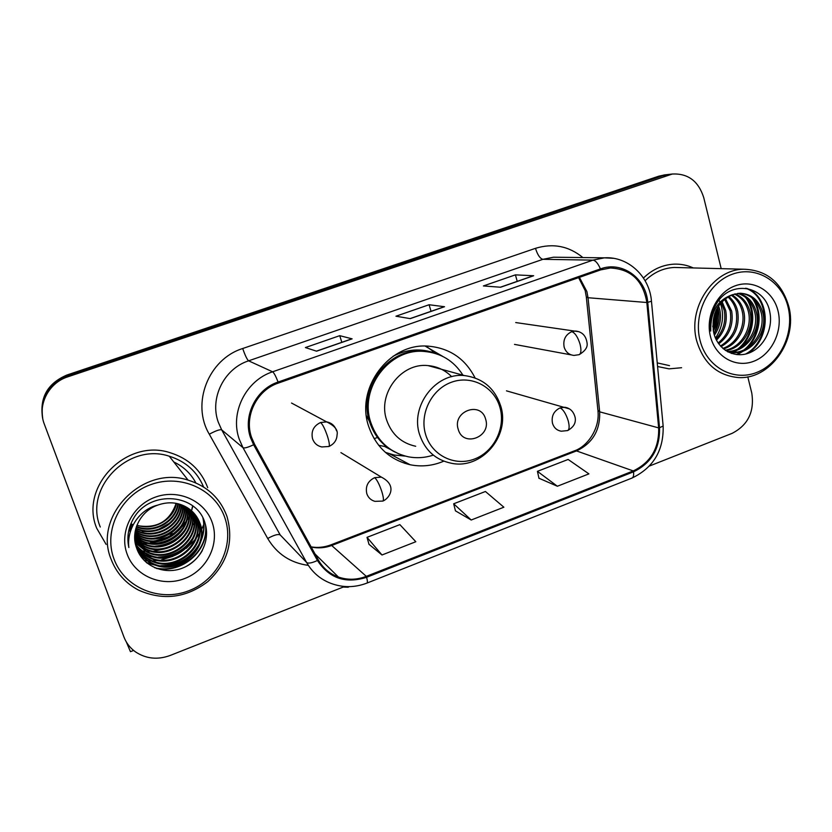 <?xml version="1.0" encoding="UTF-8"?>
<svg xmlns="http://www.w3.org/2000/svg" width="832" height="832" viewBox="0 0 832 832"><rect width="100%" height="100%" fill="white"/><g stroke="black" fill="none" stroke-linecap="round" stroke-linejoin="round"><path stroke-width="1.25" d="M475.02 377.832C465.15 358.602 449.54 348.036 428.199 346.154C389.199 342.628 355.129 388.398 368.742 426.608C376.033 447.127 389.834 459.846 410.134 464.745C421.616 467.033 432.827 465.837 443.789 461.157M664.747 174.897L658.85 176.166L66.976 375.003C47.83 383.178 39.666 397.27 42.484 417.279M721.198 268.653L703.758 197.683C698.547 181.199 688.085 173.306 672.37 174.013L67.839 376.813L67.402 375.908C48.121 384.145 39.894 398.341 42.744 418.496C39.894 398.341 48.121 384.145 67.402 375.908L663.031 175.687L67.402 375.908L66.976 375.003M668.97 174.408L663.031 175.687L668.97 174.408M96.741 528.31L106.122 544.398L96.741 528.31C79.071 486.699 126.516 438.246 169.936 452.65C126.516 438.246 79.071 486.699 96.741 528.31M657.571 366.527L669.032 368.857L681.574 367.723L669.032 368.857L657.571 366.527M713.43 331.417L716.05 310.232L713.43 331.417M251.597 437.507C243.89 416.281 256.797 390.094 278.429 383.042L600.673 269.89L610.324 267.998C630.916 269.006 643.084 280.509 646.838 302.505L658.653 427.887C659.204 448.136 650.738 462.488 633.266 470.922L366.298 576.358C356.918 579.946 347.62 580.174 338.416 577.044C329.67 573.82 322.982 568.131 318.344 559.967L254.55 444.215L251.597 437.507M250.588 437.861L253.614 444.746L317.439 560.498C329.264 578.354 345.654 583.95 366.61 577.294L633.516 471.827C651.414 463.174 660.088 448.479 659.526 427.731L647.733 302.359C646.09 278.106 622.003 260.707 600.413 268.923L278.096 382.034C255.923 389.262 242.684 416.114 250.588 437.861M194.002 523.65L193.534 524.566M164.382 548.974L153.598 551.179M149.23 551.387L146.474 551.314M145.246 551.242L142.407 550.94M533.083 275.839L500.354 287.217L533.666 275.746L515.414 274.862L483.392 285.948L500.614 287.238L533.666 275.746M517.234 281.351L515.414 274.862M351.738 338.874L316.41 351.146L352.113 338.842L339.726 335.67L305.396 347.558L316.576 351.198L352.113 338.842M341.827 342.316L339.726 335.67M444.038 306.79L410.051 318.604L444.527 306.727L429.094 304.741L395.949 316.212L410.259 318.635L444.527 306.727M431.049 311.303L429.094 304.741M207.719 487.666C201.094 470.09 188.5 458.411 169.936 452.65C188.5 458.411 201.094 470.09 207.719 487.666M693.285 267.935C687.18 265.148 680.763 263.89 674.034 264.15C662.563 264.794 652.371 269.422 643.458 278.034C652.371 269.422 662.563 264.794 674.034 264.15C680.763 263.89 687.18 265.148 693.285 267.935M67.839 376.813C48.225 382.938 36.941 405.725 44.366 424.258L123.906 636.896C126.235 642.99 130.062 647.962 135.387 651.81C145.974 658.819 157.529 660.046 170.05 655.512L344.635 586.498M649.428 466.034L732.098 433.358C748.03 425.121 754.593 411.684 751.774 393.047L747.781 376.823M369.002 544.326L381.992 554.986L415.823 541.726L399.87 524.628L367.026 537.347L369.044 544.461M538.959 478.234L557.367 486.242L588.91 473.876L568.131 459.451L537.43 471.338L538.99 478.369M471.214 520.01L503.87 507.208L485.42 491.494L453.679 503.786L455.447 510.848L471.214 520.01L453.679 503.786M381.992 554.986L367.026 537.347M557.367 486.242L537.43 471.338M127.899 539.989L128.721 540.311M135.075 542.173L136.063 542.37M136.5 542.454L138.206 542.745M138.923 542.849L142.646 543.192M142.854 543.202L147.524 543.213M149.646 543.067L159.702 541.091M168.22 537.566L172.858 534.778M179.733 529.142L185.838 521.778M186.888 520.156L188.167 517.941M189.374 515.538L190.351 513.334M190.58 512.762L191.09 511.41M191.838 509.09L192.691 505.825M126.36 642.023L130.458 651.685L133.609 650.447M153.369 541.559L149.76 543.057M174.886 533.187L174.346 533.281M173.566 533.437L169.697 534.279M166.962 534.966L165.464 535.371M169.863 536.661L168.813 536.869M167.45 537.16L155.449 540.769M224.827 517.733C215.322 489.486 180.814 473.564 150.779 484.609C120.588 495.227 103.137 530.556 114.026 559.083C124.467 587.787 159.765 602.233 188.864 590.741C218.119 579.675 234.78 545.823 224.827 517.733M226.928 516.277C220.147 498.15 207.199 486.096 188.084 480.116C142.802 464.932 92.716 515.965 111.186 559.447C116.449 573.019 125.549 583.242 138.497 590.096C163.01 600.912 186.129 598.073 207.844 581.589C227.635 563.066 234 541.299 226.928 516.277M203.611 487.022C197.163 471.65 185.713 461.375 169.26 456.217C128.502 442.385 83.678 487.874 100.277 527.02M176.457 503.433C173.649 519.199 155.22 530.109 139.537 525.938C157.3 528.247 169.343 521.165 175.646 504.702L175.999 503.339M139.537 525.938L136.916 525.283M178.214 503.818C176.228 522.278 153.338 534.498 136.344 526.885M132.735 525.106L131.612 524.42M177.788 503.714C175.552 521.747 153.254 533.655 136.479 526.458M132.818 524.722L131.674 524.046M179.889 504.286C178.963 524.347 153.774 537.888 135.886 528.57L135.834 528.549M179.483 504.161C178.266 523.848 153.629 537.056 135.949 528.133M132.465 526.219L131.466 525.554M181.48 504.816C181.761 525.772 155.646 540.717 137.01 530.993L135.429 530.182M181.085 504.67C181.054 525.418 155.178 540.01 136.729 530.379L135.522 529.776M131.903 527.478L131.321 527.041M130.998 526.791L130.073 526.022M182.998 505.409C184.548 527.166 157.539 543.598 138.143 533.458L135.117 531.783M182.624 505.253C183.851 526.822 157.061 542.88 137.862 532.834L135.19 531.388M130.957 528.258L130.083 527.457M184.454 506.074C187.356 528.538 159.463 546.541 139.308 535.964L134.888 533.374M130.905 530.005L130.187 529.246M184.09 505.898C186.649 528.195 158.985 545.802 139.017 535.33L134.94 532.979M130.978 529.724L130.156 528.892M185.848 506.792C190.164 529.87 161.429 549.557 140.483 538.512L134.742 534.945M185.505 506.605C189.467 529.537 160.93 548.798 140.192 537.867L134.774 534.55M187.19 507.562C192.993 531.159 163.426 552.625 141.69 541.112L134.68 536.494M130.322 531.773L129.688 530.868M186.867 507.364C192.286 530.837 162.926 551.845 141.388 540.457L134.69 536.11M130.26 531.419L129.615 530.525M188.479 508.394C195.832 532.397 165.474 555.766 142.906 543.754L134.68 538.034M188.167 508.186C195.125 532.095 164.965 554.975 142.605 543.088L134.67 537.649M189.727 509.288C198.682 533.593 167.586 558.969 144.154 546.447L134.763 539.562M189.415 509.059C197.964 533.302 167.055 558.168 143.842 545.771L134.732 539.188M190.913 510.234L191.121 510.817C201.105 535.33 169.468 562.078 145.423 549.193L134.919 541.081M190.622 509.995L190.694 510.214C200.658 534.685 169.094 561.361 145.101 548.496L134.867 540.706M192.057 511.243L192.837 513.24C202.904 537.971 170.976 564.97 146.713 551.98L135.148 542.589M191.776 510.983L192.4 512.626C202.446 537.306 170.602 564.242 146.39 551.283L135.075 542.214M193.149 512.314L194.584 515.715C204.734 540.665 172.515 567.923 148.034 554.83C142.854 552.323 138.653 548.746 135.439 544.097M192.878 512.034L194.147 515.091C204.266 539.989 172.13 567.185 147.701 554.112C142.657 551.678 138.549 548.215 135.366 543.722M194.199 513.438L196.362 518.242C206.596 543.41 174.086 570.939 149.375 557.731C143.624 554.934 139.1 550.888 135.824 545.584M193.939 513.146L195.915 517.608C206.128 542.714 173.69 570.18 149.032 557.003C143.426 554.278 138.986 550.347 135.72 545.21M195.187 514.634L198.182 520.811C208.499 546.208 175.677 574.007 150.738 560.695C144.394 557.586 139.578 553.041 136.271 547.061M194.948 514.322L197.725 520.156C208.021 545.501 175.282 573.227 150.394 559.946C144.206 556.92 139.454 552.5 136.157 546.697M157.674 505.138C140.306 511.077 130.177 531.606 136.573 547.914C142.324 566.062 164.206 575.234 182.229 568.214C200.346 561.392 210.558 540.769 205.088 523.442C197.298 493.771 150.987 489.528 134.17 517.379C128.378 526.947 126.599 536.994 128.846 547.529C126.506 529.142 139.391 509.298 157.674 505.138C165.568 502.32 173.118 502.081 180.326 504.421C190.102 507.915 196.674 514.259 200.034 523.432C210.434 549.047 177.31 577.127 152.142 563.701C145.101 560.227 139.963 555.11 136.708 548.33M195.905 515.559L199.566 522.766C209.945 548.33 176.904 576.337 151.788 562.942C144.955 559.582 139.911 554.642 136.635 548.101M127.15 554.185C135.075 576.17 162.094 587.392 184.506 578.614C207.043 570.159 219.898 544.055 212.181 522.454C204.807 500.739 178.256 488.644 155.282 497.162C132.194 505.357 118.882 532.334 127.15 554.185M144.3 560.633L147.285 560.882M148.127 560.914L151.32 560.955M152.662 560.914L157.997 560.456M161.346 559.905L172.848 556.369M186.243 548.392L195 539.708M196.394 537.909L199.15 533.853M199.774 532.813L201.146 530.327M201.791 529.038L203.757 524.462M203.944 523.962L204.61 522.018M202.332 550.576C198.474 557.326 192.93 562.702 185.713 566.696M205.452 524.67C209.092 550.846 180.669 574.34 154.752 567.778M202.946 518.138C204.526 525.491 203.861 532.865 200.938 540.259M199.035 544.274C190.757 558.293 178.027 565.448 160.836 565.75M156.208 565.313L146.255 562.463M192.962 537.638C185.214 549.838 173.659 556.317 158.298 557.097M153.327 556.806L145.454 555.017M143.946 554.466L140.962 553.176M185.151 529.464C178.173 539.302 168.23 544.877 155.334 546.166M183.238 527.54C176.467 536.796 166.951 542.131 154.679 543.525M181.324 525.668C174.772 534.342 165.682 539.427 154.055 540.925M179.431 523.838C173.108 531.939 164.455 536.775 153.473 538.356M205.774 525.99C208.499 551.294 181.844 573.726 156.499 568.474M203.226 518.731C204.859 526.698 203.913 534.581 200.387 542.391M197.725 547.196C190.029 558.626 178.849 564.938 164.164 566.124M158.413 565.947L146.994 563.077M191.339 540.727C184.33 550.222 174.522 555.745 161.918 557.294M155.657 557.357L146.494 555.651M144.789 555.079L141.482 553.696M182.957 532.886C176.998 539.812 169.187 544.201 159.526 546.042M180.846 531.066C175.198 537.358 167.939 541.434 159.058 543.296M178.714 529.318C173.399 534.955 166.722 538.699 158.662 540.561M176.55 527.634C171.621 532.594 165.547 535.995 158.34 537.836M169.562 523.151L158.153 529.537M148.252 531.544L142.282 531.45M485.618 419.13C480.958 400.629 452.088 411.258 458.224 429.343C463.091 447.824 491.65 437.029 485.618 419.13M451.693 376.709C445.151 370.115 437.247 366.413 427.991 365.591C401.222 362.502 377.364 393.754 386.641 420.056C391.706 434.398 401.388 443.134 415.688 446.264M462.925 375.159C453.846 360.818 440.898 352.914 424.07 351.437C389.314 348.015 358.769 388.69 370.885 422.75C377.426 441.137 389.813 452.473 408.054 456.747C416.551 458.401 424.975 457.86 433.306 455.125M431.87 352.529L422.708 351.104C388.045 347.693 357.604 388.232 369.689 422.178C374.213 435.687 382.543 445.609 394.701 451.932M366.392 415.823L369.429 421.325M405.309 456.113L394.16 455.031L385.424 452.39M435.084 353.246L432.39 351.239M377.489 437.466L374.119 438.703M398.965 453.97L384.582 446.43L378.664 445.297M425.152 346.081L442.634 356.346M788.185 307.507C782.246 281.32 756.267 265.387 732.42 274.186C708.479 282.578 693.129 313.945 700.045 340.392C706.607 366.985 733.21 381.742 756.423 372.559C779.74 363.761 794.477 333.559 788.185 307.507M788.84 306.654C781.778 282.443 766.709 269.963 743.642 269.225C712.941 269.298 687.367 308.266 696.738 341.016C703.498 363.137 717.153 375.294 737.703 377.489C769.704 380.359 797.992 340.922 788.84 306.654M679.349 267.582L674.201 267.457C663.27 268.039 653.578 272.47 645.122 280.758M714.678 313.612L712.826 326.747M718.578 305.802L719.857 310.086C721.583 318.999 719.763 327.371 714.397 335.223M717.673 307.216L718.411 309.972C720.044 318.157 718.557 326.04 713.939 333.622M722.051 301.517L725.722 310.586C727.626 322.057 724.537 331.926 716.456 340.184M721.198 302.432L724.246 310.461C726.107 321.339 723.33 330.886 715.915 339.102M725.41 298.553L731.682 311.085C733.699 324.719 729.373 335.629 718.702 343.834M724.578 299.208L730.184 310.95C732.17 324.074 728.156 334.755 718.13 343.013M728.718 296.4C733.408 300.31 736.414 305.375 737.745 311.584C739.814 327.236 734.25 338.936 721.053 346.674M727.896 296.878C732.202 300.747 734.978 305.604 736.226 311.459C738.286 326.612 733.023 338.135 720.46 346.029M732.004 294.882C738.254 298.698 742.217 304.439 743.912 312.104C747.209 327.007 737.88 344.833 723.434 348.91M731.182 295.204C737.038 299.083 740.761 304.668 742.362 311.969C745.586 326.498 736.757 343.938 722.842 348.4M735.207 293.852C743.059 297.19 748.051 303.451 750.183 312.624C753.844 329.098 742.165 348.535 725.733 350.615M734.406 294.06C741.863 297.554 746.595 303.701 748.602 312.499C752.17 328.567 741.135 347.589 725.171 350.241M738.41 293.322C747.854 295.797 753.896 302.411 756.558 313.165C760.718 331.354 745.93 352.487 727.802 351.759M737.61 293.405C746.658 296.14 752.43 302.671 754.957 313.03C758.982 330.793 745.004 351.53 727.241 351.541M732.358 294.746C717.205 302.214 710.996 314.902 713.742 332.821C717.569 349.492 734.365 358.727 749.05 352.997C763.766 347.454 773.063 328.962 769.964 312.832C765.835 285.262 730.506 279.323 716.425 303.826C711.422 312.281 709.53 321.36 710.715 331.053C710.372 312.01 717.579 299.905 732.358 294.746L739.887 293.238C751.795 293.779 759.512 300.602 763.048 313.706C767.302 332.311 751.847 353.85 733.408 352.622L727.48 351.666M740.813 293.238C751.462 294.861 758.326 301.642 761.415 313.57C765.669 332.134 750.246 353.631 731.838 352.404L728.031 351.967M710.466 336.513C715.447 356.876 735.8 368.306 753.678 361.296C771.628 354.578 782.985 331.302 778.107 311.262C773.49 291.138 753.501 279.011 735.259 285.802C716.934 292.282 705.214 316.243 710.466 336.513M657.238 362.898L669.51 365.633M714.698 332.384C717.444 324.334 718.328 316.129 717.35 307.757M745.566 288.215C770.754 296.546 770.64 341.099 745.493 354.068M751.587 297.419C763.142 311.626 759.106 338.073 744.089 349.794M741.853 351.51L736.549 354.567M745.389 297.17C756.694 311.22 752.762 337.199 738.046 348.826M735.779 350.574L732.867 352.425M732.69 352.518L731.172 353.319M715.863 310.648C716.664 317.127 715.759 323.565 713.17 329.982M746.606 288.35C771.212 296.774 771.462 340.059 747.25 353.6M753.407 298.917C763.339 312.697 759.762 336.794 746.429 348.546M743.61 350.906L737.381 354.65M747.198 298.698C756.881 312.291 753.407 335.91 740.376 347.547M737.537 349.95L733.866 352.394M733.46 352.622L731.754 353.517M719.046 300.154L719.93 302.11M720.418 303.347C724.443 315.203 722.8 326.799 715.489 338.135M716.404 309.514C717.538 316.784 716.529 324.012 713.378 331.198M658.85 176.166L667.274 175.198M646.838 302.505L588.026 297.721L586.893 291.574L579.405 277.358M633.266 470.922L576.503 450.923C592.582 443.31 600.298 430.279 599.664 411.83L588.026 297.721L586.31 296.899L585.281 291.2M308.36 565.386C290.503 562.952 276.952 553.987 267.706 538.491L209.3 434.21C190.996 403.759 208.343 359.143 242.705 348.514L535.486 248.331C537.576 254.946 540.062 258.606 542.932 259.314L248.602 360.828C224.058 368.67 209.456 398.247 218.306 422.261L221.686 429.863L280.207 534.955L306.602 562.474C308.277 563.701 311.886 563.046 317.439 560.498M535.486 248.331C552.999 242.965 568.807 246.043 582.899 257.566M558.906 257.275L553.561 257.202L542.932 259.314L592.925 260.135L604.406 257.837L613.454 258.315M366.61 577.294C367.484 580.757 367.609 582.691 366.985 583.076C354.838 587.725 342.794 587.808 330.866 583.346C320.33 579.311 312.25 572.354 306.602 562.474L242.986 447.678L239.304 439.358C229.674 413.036 245.731 380.484 272.605 371.8C273.957 372.726 275.787 376.137 278.096 382.034M253.614 444.746C247.957 447.439 244.41 448.417 242.986 447.678L221.686 429.863C219.908 429.27 215.779 430.716 209.3 434.21M633.516 471.827C633.922 475.28 633.422 477.35 632.018 478.046C653.401 467.75 663.78 450.414 663.146 426.026L663.083 425.37M659.526 427.731L663.146 426.026L651.435 300.893M647.733 302.359L651.466 301.236C649.688 276.505 628.181 256.173 604.406 257.837L559.073 257.275M600.413 268.923C598.073 263.453 595.577 260.52 592.925 260.135L272.605 371.8L248.602 360.828C247.094 359.549 245.118 355.441 242.705 348.514M316.701 556.982L318.105 557.003M267.706 538.491C274.009 535.018 278.169 533.842 280.207 534.955M658.653 427.887L599.664 411.83L597.886 410.062L586.362 297.409M311.23 547.061C318.282 548.517 325.239 547.945 332.124 545.334L576.503 450.923L574.319 450.882C587.558 446.524 599.903 428.542 597.979 411.029M366.298 576.358L330.959 544.846L574.319 450.882M127.899 540.197L128.71 540.509M135.252 542.433L136.323 542.651M136.791 542.734L138.57 543.026M139.318 543.13L142.761 543.442M143.437 543.473L148.398 543.421M150.665 543.234L162.042 540.602M178.266 530.889L185.515 522.694M186.67 520.957L188.885 517.078M189.374 516.1L190.403 513.781M190.653 513.178L191.194 511.763M191.318 511.399L191.537 510.775M191.838 509.829L192.858 505.95M195.842 482.893C190.902 473.595 183.55 466.617 173.805 461.978M499.886 407.222C494.104 386.734 471.536 374.816 451.516 382.221C431.402 389.324 419.193 414.17 425.703 434.782C431.912 455.52 454.875 466.69 474.469 459.046C494.146 451.703 505.96 427.596 499.886 407.222M464.495 375.586C435.656 372.289 409.781 406.318 419.692 434.834C425.11 450.382 435.51 459.826 450.902 463.143C481.125 470.184 510.432 436.259 500.77 406.172C494.894 388.305 482.799 378.102 464.495 375.586L427.991 365.591M436.426 353.798L434.689 353.09C420.649 348.046 406.775 349.118 393.058 356.294M320.58 422.51C313.581 425.849 310.908 431.288 312.551 438.807C314.163 443.217 317.242 445.931 321.766 446.95L328.91 446.493C329.794 445.63 329.306 442.198 327.454 436.207C324.896 428.782 322.608 424.216 320.58 422.51L326.664 421.897C334.745 425.786 338.218 430.123 337.064 434.876C336.846 440.17 334.131 444.038 328.91 446.493M336.492 430.778L336.315 430.154C334.641 425.568 331.427 422.812 326.664 421.897L291.533 403.042M571.75 331.666C565.406 334.745 562.869 339.903 564.158 347.162C565.812 352.186 569.098 354.931 574.018 355.41L579.176 354.671C581.173 353.423 581.454 349.887 580.029 344.074C577.772 336.95 575.016 332.81 571.75 331.666L575.536 331.032C582.296 331.77 586.154 335.878 587.111 343.356C587.714 347.298 585.073 351.062 579.176 354.671M579.072 331.729L515.726 322.556M343.221 587.059L348.109 587.236L348.275 586.654M374.67 477.662C367.869 481.021 365.248 486.356 366.808 493.678C368.212 497.682 370.926 500.23 374.93 501.353L382.866 501.072C383.843 500.25 383.49 497.068 381.805 491.514C379.34 484.266 376.958 479.648 374.67 477.662L381.378 477.131C398.143 485.732 389.106 498.69 382.866 501.072M560.05 407.909C553.727 411.06 551.2 416.198 552.5 423.332C553.966 427.846 556.91 430.466 561.319 431.205L567.663 430.57C569.41 429.478 569.587 426.213 568.204 420.774C565.947 413.743 563.233 409.448 560.05 407.909L564.834 407.264C570.346 408.169 573.81 411.726 575.245 417.914C575.734 422.115 574.735 426.494 567.663 430.57M569.442 408.897L506.459 390.842M389.771 453.918L410.134 464.745M663.884 174.99L672.37 174.013M366.985 583.076L632.018 478.046M316.555 556.733L317.824 556.743M338.416 577.044L315.047 553.998M311.116 546.863C317.585 548.018 324.199 547.352 330.959 544.846M585.052 290.337L578.625 277.638M169.26 456.217L188.084 480.116M136.729 530.379L137.01 530.993M137.862 532.834L138.143 533.458M139.017 535.33L139.308 535.964M140.192 537.867L140.483 538.512M141.388 540.457L141.69 541.112M142.605 543.088L142.906 543.754M143.842 545.771L144.154 546.447M145.101 548.496L145.423 549.193M146.39 551.283L146.713 551.98M147.701 554.112L148.034 554.83M149.032 557.003L149.375 557.731M150.394 559.946L150.738 560.695M151.788 562.942L152.142 563.701M404.31 461.646L404.841 463.362M422.708 351.104L424.07 351.437M436.311 353.756L426.712 346.653M514.498 344.386L571.21 354.89M340.912 452.618L381.378 477.131M349.242 586.643L348.109 587.236M674.201 267.457L743.642 269.225M731.838 352.404L733.398 352.622"/></g></svg>
